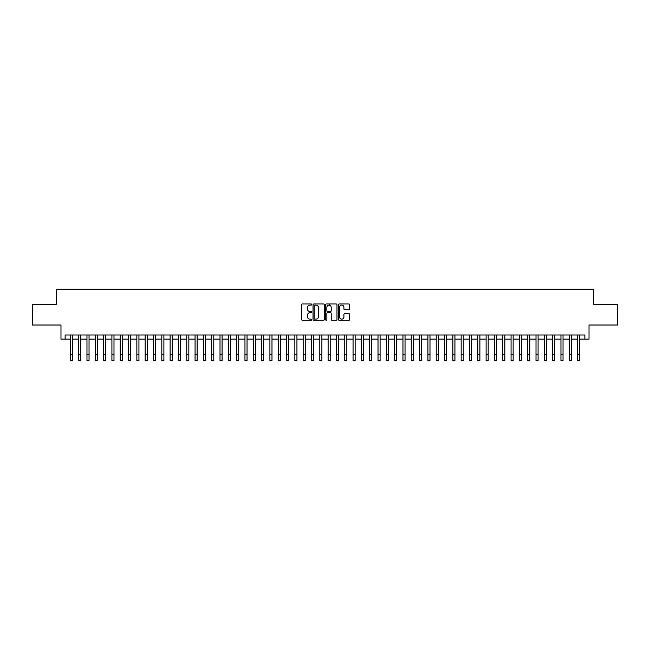 <?xml version="1.0" encoding="UTF-8"?>
<svg xmlns="http://www.w3.org/2000/svg" width="650" height="650" viewBox="0 0 650 650"><rect width="100%" height="100%" fill="white"/><g stroke="black" fill="none" stroke-linecap="round" stroke-linejoin="round"><path stroke-width="0.97" d="M311.699 304.541A0.569 0.569 0 0 0 311.123 303.973L302.453 303.973A0.812 0.812 0 0 0 301.632 304.785L301.632 319.475A0.812 0.812 0 0 0 302.453 320.296L311.123 320.296A0.569 0.569 0 0 0 311.699 319.719A0.569 0.569 0 0 0 311.123 319.15L310.001 319.15A2.608 2.608 0 0 1 307.393 316.542L307.393 315.315A2.608 2.608 0 0 1 310.001 312.707L311.123 312.707A0.569 0.569 0 0 0 311.699 312.13A0.569 0.569 0 0 0 311.123 311.561L310.001 311.561A2.608 2.608 0 0 1 307.393 308.945L307.393 307.726A2.608 2.608 0 0 1 310.001 305.11L311.123 305.11A0.569 0.569 0 0 0 311.699 304.541M348.855 309.725A0.812 0.812 0 0 0 349.668 308.904L349.668 304.785A0.812 0.812 0 0 0 348.855 303.973L339.219 303.973A0.812 0.812 0 0 0 338.406 304.785L338.406 319.475A0.812 0.812 0 0 0 339.219 320.296L348.855 320.296A0.812 0.812 0 0 0 349.668 319.475L349.668 314.502A0.812 0.812 0 0 0 348.855 313.682L344.736 313.682A0.812 0.812 0 0 0 343.915 314.502L343.915 316.964A2.186 2.186 0 0 1 341.729 319.15A2.186 2.186 0 0 1 339.552 316.964L339.552 307.296A2.186 2.186 0 0 1 341.729 305.11A2.186 2.186 0 0 1 343.915 307.296L343.915 308.904A0.812 0.812 0 0 0 344.736 309.725L348.855 309.725M65.138 339.154L65.138 335.002L584.862 335.002L584.862 339.154L589.022 339.154L589.022 325.024L617.5 325.024L617.5 304.233L593.596 304.233L593.596 289.266L56.404 289.266L56.404 304.233L32.5 304.233L32.5 325.024L60.978 325.024L60.978 339.154L70.338 339.154M324.285 304.785A0.812 0.812 0 0 0 323.473 303.973L313.836 303.973A0.812 0.812 0 0 0 313.024 304.785L313.024 319.475A0.812 0.812 0 0 0 313.836 320.296L323.473 320.296A0.812 0.812 0 0 0 324.285 319.475L324.285 304.785M326.527 303.973L336.164 303.973A0.812 0.812 0 0 1 336.976 304.785L336.976 319.475A0.812 0.812 0 0 1 336.164 320.296L332.036 320.296A0.812 0.812 0 0 1 331.224 319.475L331.224 313.519A0.812 0.812 0 0 0 330.411 312.707L327.673 312.707A0.812 0.812 0 0 0 326.861 313.519L326.861 319.719A0.569 0.569 0 0 1 326.284 320.296A0.569 0.569 0 0 1 325.715 319.719L325.715 304.785A0.812 0.812 0 0 1 326.527 303.973M72.418 339.154L78.65 339.154M80.73 339.154L86.97 339.154M89.042 339.154L95.282 339.154M97.362 339.154L103.602 339.154M105.674 339.154L111.914 339.154M113.994 339.154L120.226 339.154M122.306 339.154L128.546 339.154M130.626 339.154L136.857 339.154M138.938 339.154L145.178 339.154M147.257 339.154L153.489 339.154M155.569 339.154L161.809 339.154M163.889 339.154L170.121 339.154M172.201 339.154L178.441 339.154M180.513 339.154L186.753 339.154M188.833 339.154L195.073 339.154M197.145 339.154L203.385 339.154M205.465 339.154L211.697 339.154M213.777 339.154L220.017 339.154M222.097 339.154L228.329 339.154M230.409 339.154L236.649 339.154M238.729 339.154L244.961 339.154M247.041 339.154L253.281 339.154M255.361 339.154L261.592 339.154M263.673 339.154L269.912 339.154M271.984 339.154L278.224 339.154M280.304 339.154L286.544 339.154M288.616 339.154L294.856 339.154M296.936 339.154L303.168 339.154M305.248 339.154L311.488 339.154M313.568 339.154L319.8 339.154M321.88 339.154L328.12 339.154M330.2 339.154L336.432 339.154M338.512 339.154L344.752 339.154M346.832 339.154L353.064 339.154M355.144 339.154L361.384 339.154M363.456 339.154L369.696 339.154M371.776 339.154L378.016 339.154M380.088 339.154L386.327 339.154M388.408 339.154L394.639 339.154M396.719 339.154L402.959 339.154M405.039 339.154L411.271 339.154M413.351 339.154L419.591 339.154M421.671 339.154L427.903 339.154M429.983 339.154L436.223 339.154M438.303 339.154L444.535 339.154M446.615 339.154L452.855 339.154M454.927 339.154L461.167 339.154M463.247 339.154L469.487 339.154M471.559 339.154L477.799 339.154M479.879 339.154L486.111 339.154M488.191 339.154L494.431 339.154M496.511 339.154L502.743 339.154M504.823 339.154L511.062 339.154M513.142 339.154L519.374 339.154M521.454 339.154L527.694 339.154M529.774 339.154L536.006 339.154M538.086 339.154L544.326 339.154M546.398 339.154L552.638 339.154M554.718 339.154L560.958 339.154M563.03 339.154L569.27 339.154M571.35 339.154L577.582 339.154M579.662 339.154L584.862 339.154M314.738 305.11A0.569 0.569 0 0 0 314.161 305.687L314.161 318.581A0.569 0.569 0 0 0 314.738 319.15L315.916 319.15A2.608 2.608 0 0 0 318.533 316.542L318.533 307.726A2.608 2.608 0 0 0 315.916 305.11L314.738 305.11M331.224 307.336A2.186 2.186 0 0 0 329.038 305.151A2.186 2.186 0 0 0 326.861 307.336L326.861 310.741A0.812 0.812 0 0 0 327.673 311.561L330.411 311.561A0.812 0.812 0 0 0 331.224 310.741L331.224 307.336M70.338 354.502L72.418 354.502L72.418 360.734L70.338 360.734L70.338 335.002M72.418 354.502L72.418 335.002M78.65 360.734L80.73 360.734L78.65 360.734L78.65 335.002M80.73 360.734L80.73 335.002M86.97 360.734L89.042 360.734L86.97 360.734L86.97 335.002M89.042 360.734L89.042 335.002M95.282 360.734L97.362 360.734L95.282 360.734L95.282 335.002M97.362 360.734L97.362 335.002M103.602 360.734L105.674 360.734L103.602 360.734L103.602 335.002M105.674 360.734L105.674 335.002M111.914 360.734L113.994 360.734L111.914 360.734L111.914 335.002M113.994 360.734L113.994 335.002M120.226 360.734L122.306 360.734L120.226 360.734L120.226 335.002M122.306 360.734L122.306 335.002M128.546 360.734L130.626 360.734L128.546 360.734L128.546 335.002M130.626 360.734L130.626 335.002M136.857 360.734L138.938 360.734L136.857 360.734L136.857 335.002M138.938 360.734L138.938 335.002M145.178 360.734L147.257 360.734L145.178 360.734L145.178 335.002M147.257 360.734L147.257 335.002M153.489 360.734L155.569 360.734L153.489 360.734L153.489 335.002M155.569 360.734L155.569 335.002M161.809 360.734L163.889 360.734L161.809 360.734L161.809 335.002M163.889 360.734L163.889 335.002M170.121 360.734L172.201 360.734L170.121 360.734L170.121 335.002M172.201 360.734L172.201 335.002M178.441 360.734L180.513 360.734L178.441 360.734L178.441 335.002M180.513 360.734L180.513 335.002M186.753 360.734L188.833 360.734L186.753 360.734L186.753 335.002M188.833 360.734L188.833 335.002M195.073 360.734L197.145 360.734L195.073 360.734L195.073 335.002M197.145 360.734L197.145 335.002M203.385 360.734L205.465 360.734L203.385 360.734L203.385 335.002M205.465 360.734L205.465 335.002M211.697 360.734L213.777 360.734L211.697 360.734L211.697 335.002M213.777 360.734L213.777 335.002M220.017 360.734L222.097 360.734L220.017 360.734L220.017 335.002M222.097 360.734L222.097 335.002M228.329 360.734L230.409 360.734L228.329 360.734L228.329 335.002M230.409 360.734L230.409 335.002M236.649 360.734L238.729 360.734L236.649 360.734L236.649 335.002M238.729 360.734L238.729 335.002M244.961 360.734L247.041 360.734L244.961 360.734L244.961 335.002M247.041 360.734L247.041 335.002M253.281 360.734L255.361 360.734L253.281 360.734L253.281 335.002M255.361 360.734L255.361 335.002M261.592 360.734L263.673 360.734L261.592 360.734L261.592 335.002M263.673 360.734L263.673 335.002M269.912 360.734L271.984 360.734L269.912 360.734L269.912 335.002M271.984 360.734L271.984 335.002M278.224 360.734L280.304 360.734L278.224 360.734L278.224 335.002M280.304 360.734L280.304 335.002M286.544 360.734L288.616 360.734L286.544 360.734L286.544 335.002M288.616 360.734L288.616 335.002M294.856 360.734L296.936 360.734L294.856 360.734L294.856 335.002M296.936 360.734L296.936 335.002M303.168 360.734L305.248 360.734L303.168 360.734L303.168 335.002M305.248 360.734L305.248 335.002M311.488 360.734L313.568 360.734L311.488 360.734L311.488 335.002M313.568 360.734L313.568 335.002M319.8 360.734L321.88 360.734L319.8 360.734L319.8 335.002M321.88 360.734L321.88 335.002M328.12 360.734L330.2 360.734L328.12 360.734L328.12 335.002M330.2 360.734L330.2 335.002M329.656 305.24L329.656 303.973M336.432 360.734L338.512 360.734L336.432 360.734L336.432 335.002M338.512 360.734L338.512 335.002M344.752 360.734L346.832 360.734L344.752 360.734L344.752 335.002M346.832 360.734L346.832 335.002M353.064 360.734L355.144 360.734L353.064 360.734L353.064 335.002M355.144 360.734L355.144 335.002M361.384 360.734L363.456 360.734L361.384 360.734L361.384 335.002M363.456 360.734L363.456 335.002M369.696 360.734L371.776 360.734L369.696 360.734L369.696 335.002M371.776 360.734L371.776 335.002M378.016 360.734L380.088 360.734L378.016 360.734L378.016 335.002M380.088 360.734L380.088 335.002M386.327 360.734L388.408 360.734L386.327 360.734L386.327 335.002M388.408 360.734L388.408 335.002M394.639 360.734L396.719 360.734L394.639 360.734L394.639 335.002M396.719 360.734L396.719 335.002M402.959 360.734L405.039 360.734L402.959 360.734L402.959 335.002M405.039 360.734L405.039 335.002M411.271 360.734L413.351 360.734L411.271 360.734L411.271 335.002M413.351 360.734L413.351 335.002M419.591 360.734L421.671 360.734L419.591 360.734L419.591 335.002M421.671 360.734L421.671 335.002M427.903 360.734L429.983 360.734L427.903 360.734L427.903 335.002M429.983 360.734L429.983 335.002M436.223 360.734L438.303 360.734L436.223 360.734L436.223 335.002M438.303 360.734L438.303 335.002M444.535 360.734L446.615 360.734L444.535 360.734L444.535 335.002M446.615 360.734L446.615 335.002M452.855 360.734L454.927 360.734L452.855 360.734L452.855 335.002M454.927 360.734L454.927 335.002M461.167 360.734L463.247 360.734L461.167 360.734L461.167 335.002M463.247 360.734L463.247 335.002M469.487 360.734L471.559 360.734L469.487 360.734L469.487 335.002M471.559 360.734L471.559 335.002M477.799 360.734L479.879 360.734L477.799 360.734L477.799 335.002M479.879 360.734L479.879 335.002M486.111 360.734L488.191 360.734L486.111 360.734L486.111 335.002M488.191 360.734L488.191 335.002M494.431 360.734L496.511 360.734L494.431 360.734L494.431 335.002M496.511 360.734L496.511 335.002M502.743 360.734L504.823 360.734L502.743 360.734L502.743 335.002M504.823 360.734L504.823 335.002M511.062 360.734L513.142 360.734L511.062 360.734L511.062 335.002M513.142 360.734L513.142 335.002M519.374 360.734L521.454 360.734L519.374 360.734L519.374 335.002M521.454 360.734L521.454 335.002M527.694 360.734L529.774 360.734L527.694 360.734L527.694 335.002M529.774 360.734L529.774 335.002M536.006 360.734L538.086 360.734L536.006 360.734L536.006 335.002M538.086 360.734L538.086 335.002M544.326 360.734L546.398 360.734L544.326 360.734L544.326 335.002M546.398 360.734L546.398 335.002M552.638 360.734L554.718 360.734L552.638 360.734L552.638 335.002M554.718 360.734L554.718 335.002M560.958 360.734L563.03 360.734L560.958 360.734L560.958 335.002M563.03 360.734L563.03 335.002M569.27 360.734L571.35 360.734L569.27 360.734L569.27 335.002M571.35 360.734L571.35 335.002M577.582 360.734L579.662 360.734L577.582 360.734L577.582 335.002M579.662 360.734L579.662 335.002M78.65 354.502L80.73 354.502M86.97 354.502L89.042 354.502M95.282 354.502L97.362 354.502M103.602 354.502L105.674 354.502M111.914 354.502L113.994 354.502M120.226 354.502L122.306 354.502M128.546 354.502L130.626 354.502M136.857 354.502L138.938 354.502M145.178 354.502L147.257 354.502M153.489 354.502L155.569 354.502M161.809 354.502L163.889 354.502M170.121 354.502L172.201 354.502M178.441 354.502L180.513 354.502M186.753 354.502L188.833 354.502M195.073 354.502L197.145 354.502M203.385 354.502L205.465 354.502M211.697 354.502L213.777 354.502M220.017 354.502L222.097 354.502M228.329 354.502L230.409 354.502M236.649 354.502L238.729 354.502M244.961 354.502L247.041 354.502M253.281 354.502L255.361 354.502M261.592 354.502L263.673 354.502M269.912 354.502L271.984 354.502M278.224 354.502L280.304 354.502M286.544 354.502L288.616 354.502M294.856 354.502L296.936 354.502M303.168 354.502L305.248 354.502M311.488 354.502L313.568 354.502M319.8 354.502L321.88 354.502M328.12 354.502L330.2 354.502M336.432 354.502L338.512 354.502M344.752 354.502L346.832 354.502M353.064 354.502L355.144 354.502M361.384 354.502L363.456 354.502M369.696 354.502L371.776 354.502M378.016 354.502L380.088 354.502M386.327 354.502L388.408 354.502M394.639 354.502L396.719 354.502M402.959 354.502L405.039 354.502M411.271 354.502L413.351 354.502M419.591 354.502L421.671 354.502M427.903 354.502L429.983 354.502M436.223 354.502L438.303 354.502M444.535 354.502L446.615 354.502M452.855 354.502L454.927 354.502M461.167 354.502L463.247 354.502M469.487 354.502L471.559 354.502M477.799 354.502L479.879 354.502M486.111 354.502L488.191 354.502M494.431 354.502L496.511 354.502M502.743 354.502L504.823 354.502M511.062 354.502L513.142 354.502M519.374 354.502L521.454 354.502M527.694 354.502L529.774 354.502M536.006 354.502L538.086 354.502M544.326 354.502L546.398 354.502M552.638 354.502L554.718 354.502M560.958 354.502L563.03 354.502M569.27 354.502L571.35 354.502M577.582 354.502L579.662 354.502"/></g></svg>
